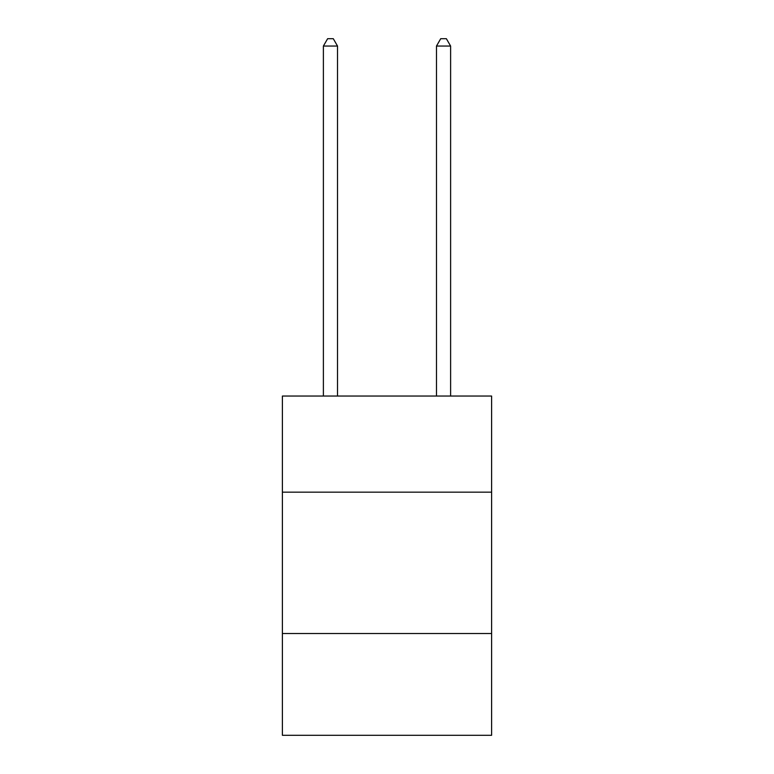 <?xml version="1.0" encoding="UTF-8"?>
<svg xmlns="http://www.w3.org/2000/svg" width="774" height="774" viewBox="0 0 774 774"><rect width="100%" height="100%" fill="white"/><g stroke="black" fill="none" stroke-linecap="round" stroke-linejoin="round"><path stroke-width="1.16" d="M491.606 492.167L491.606 396.046L282.394 396.046L282.394 492.167L491.606 492.167L491.606 735.3L282.394 735.3L282.394 492.167M491.606 633.529L282.394 633.529M337.522 396.046L337.522 46.053L323.387 46.053L323.387 396.046M323.387 46.053L327.634 38.7L333.284 38.7L337.522 46.053M450.613 396.046L450.613 46.053L436.478 46.053L436.478 396.046M436.478 46.053L440.716 38.7L446.366 38.7L450.613 46.053"/></g></svg>
